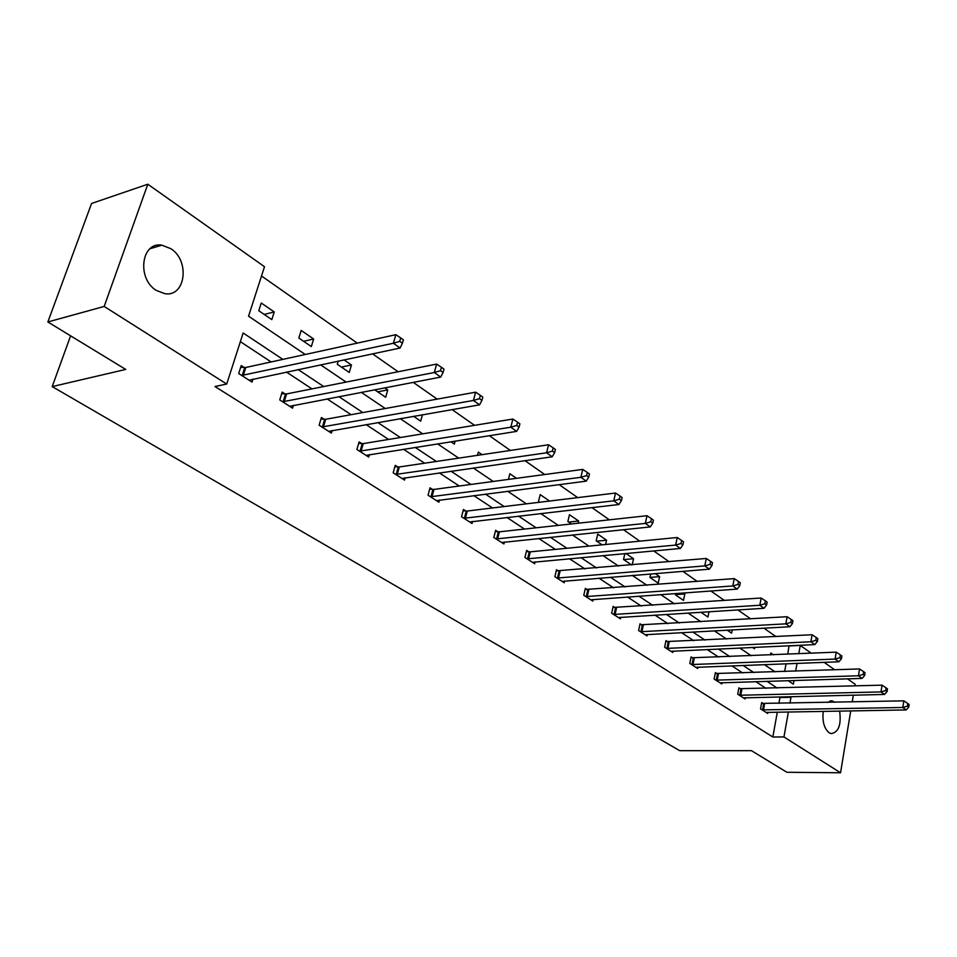 <?xml version="1.0" encoding="UTF-8"?>
<svg xmlns="http://www.w3.org/2000/svg" width="957" height="957" viewBox="0 0 957 957"><rect width="100%" height="100%" fill="white"/><g stroke="black" fill="none" stroke-linecap="round" stroke-linejoin="round"><path stroke-width="1.44" d="M839.624 711.063C841.43 724.796 838.619 732.308 831.178 733.612L829.085 732.739C824.061 728.337 822.123 721.207 823.283 711.338M827.422 702.426L832.064 700.859L834.899 702.271M156.362 290.426C136.588 278.738 141.229 241.451 161.841 245.171L170.813 248.676C190.264 260.699 185.538 297.364 164.831 293.667L156.362 290.426M850.737 710.884L840.545 772.778L786.893 772.275L751.448 750.671L679.685 750.671L52.204 386.592L125.738 369.426L47.85 321.971L91.573 203.47L147.809 184.222L264.503 266.716L248.569 316.181L305.271 354.485M787.778 654.181L789.035 645.772M775.9 636.561L763.925 628.175M750.635 618.856L737.895 609.92M724.449 600.494L710.884 590.995M697.282 581.449L682.855 571.341M669.087 561.687L653.727 550.921M639.802 541.16L623.45 529.7M609.358 519.818L591.952 507.617M577.693 497.628L559.163 484.637M544.736 474.516L524.986 460.676M510.38 450.448L489.338 435.686M474.564 425.339L452.123 409.608M437.182 399.129L413.245 382.345M398.124 371.747L372.572 353.839M357.272 343.12L261.512 275.987M789.274 645.939L800.243 645.437L811.225 653.2M824.168 662.352L834.707 669.804M847.507 678.848L855.127 684.231L854.852 685.906M853.333 695.177L852.22 701.912M47.85 321.971L104.181 306.443L147.809 184.222M70.603 335.823L52.204 386.592M740.562 688.908L738.9 687.832L737.703 694.196L745.096 698.945L745.324 697.713M692.88 658.033L691.11 656.885L689.794 663.404L697.677 668.476L697.952 667.125M641.932 625.041L640.042 623.82L638.606 630.507L647.04 635.938L647.351 634.455M587.371 589.715L585.349 588.399L583.782 595.278L592.826 601.092L593.196 599.465M528.814 551.794L526.637 550.383L524.914 557.464L534.64 563.709L535.083 561.891M465.796 510.99L463.451 509.471L461.561 516.744L472.04 523.479L472.567 521.445M397.789 466.956L395.253 465.317L393.171 472.806L404.5 480.079L405.134 477.77M324.172 419.286L321.42 417.503L319.124 425.219L331.397 433.102L332.175 430.483M244.226 367.524L241.236 365.574L238.688 373.529L252.038 382.106L253.007 379.068M778.902 703.419L779.955 697.545L778.998 696.923M765.995 688.346L755.827 681.635M742.692 672.974L731.89 665.845M718.611 657.088L707.127 649.516M693.717 640.676L681.504 632.613M667.95 623.677L654.971 615.112M641.286 606.092L627.493 596.989M613.664 587.873L598.998 578.207M585.026 568.984L569.451 558.709M555.335 549.402L538.779 538.48M524.52 529.077L506.911 517.462M492.508 507.964L473.799 495.618M459.24 486.024L439.335 472.89M424.633 463.2L403.459 449.228M388.614 439.442L366.076 424.573M351.087 414.692L327.091 398.866M311.958 388.877L286.394 372.022M271.118 361.949L240.363 341.661M282.853 359.377L243.15 332.988L226.713 384.044L214.966 386.52L772.837 736.998L777.323 712.116M285.042 393.949L282.171 392.095L279.755 399.918L292.555 408.149L293.416 405.325M361.722 443.605L359.078 441.895L356.901 449.491L368.684 457.063L369.378 454.611M432.456 489.398L430.016 487.819L428.03 495.2L438.916 502.198L439.49 500.033M497.891 531.781L495.63 530.31L493.836 537.487L503.92 543.971L504.399 542.045M558.625 571.102L556.519 569.738L554.881 576.712L564.259 582.741L564.654 581.019M615.124 607.683L613.162 606.415L611.667 613.21L620.399 618.82L620.746 617.265M667.83 641.812L666 640.628L664.625 647.231L672.783 652.483L673.07 651.071M717.104 673.716L715.393 672.615L714.137 679.051L721.769 683.956L722.021 682.664M763.279 703.622L761.676 702.582L760.516 708.85L767.681 713.455L767.897 712.271M840.545 772.778L783.95 736.938L788.401 711.936M772.837 736.998L783.95 736.938M226.713 384.044L104.181 306.443M789.968 703.192L791.008 697.294L790.051 696.66M788.113 680.654L793.341 684.183L794.011 680.475M795.674 671.144L797.049 663.38M798.772 653.727L800.243 645.437M320.559 364.808L346.135 382.082M361.267 392.31L385.252 408.519M400.229 418.64L422.743 433.844M437.564 443.857L458.702 458.128M473.368 468.033L493.226 481.455M507.736 491.252L526.386 503.849M540.741 513.55L558.278 525.393M572.477 534.987L588.962 546.124M603.006 555.61L618.509 566.077M632.398 575.468L646.98 585.313M660.725 594.596L674.434 603.855M688.023 613.042L700.919 621.751M714.377 630.842L726.495 639.037M739.809 648.021L751.209 655.724M764.368 664.613L775.086 671.862M777.096 688.035L766.964 681.3M753.865 672.592L743.075 665.426M729.844 656.622L718.384 649.002M705.01 640.101L692.82 632.003M679.314 623.019L666.359 614.406M652.698 605.326L638.941 596.163M625.136 586.988L610.506 577.262M596.558 567.991L581.007 557.644M566.915 548.277L550.383 537.284M536.135 527.809L518.55 516.122M504.172 506.552L485.474 494.123M470.928 484.445L451.046 471.227M436.356 461.453L415.194 447.386M400.349 437.516L377.824 422.539M362.835 412.563L338.838 396.617M323.705 386.544L298.141 369.546M784.656 671.527L786.044 663.799M770.457 654.911L770.804 652.997L773.423 654.791M754.786 647.339L754.511 648.798L752.525 647.434M732.237 629.873L731.603 633.175L727.176 630.149M709.005 611.726L707.941 617.038L700.907 612.241M683.406 592.969L684.829 593.938L683.501 600.374L675.498 594.907L675.786 593.519M655.21 573.602L659.612 576.628L658.237 583.136L649.959 577.49L650.712 573.973M631.56 564.953L623.533 559.474L624.837 553.589M625.938 553.493L633.546 558.721L632.194 564.893M602.073 544.844L596.187 540.825L597.718 534.114L606.571 540.191L605.602 544.497M571.449 523.957L567.872 521.517L569.475 514.71L578.638 521.003L578.112 523.228M539.616 502.246L538.516 501.504L540.191 494.602L549.569 501.037M508.418 479.409L509.842 473.751L516.481 478.321M477.507 455.329L478.333 452.123L482.041 454.659M455.149 441.081L454.348 444.108L450.903 441.751M445.507 430.1L446.129 430.004M422.432 414.776L420.685 421.14L413.591 416.307M384.714 387.812L387.776 389.918L385.683 397.275L374.642 389.75M344.018 359.868L351.458 364.976L349.257 372.44L337.271 364.27L338.228 361.088M311.336 346.578L298.847 338.06L301.192 330.452L313.645 339.005L311.336 346.578M271.812 319.626L258.785 310.738L261.261 303.022L274.24 311.946L271.812 319.626M779.955 697.545L791.008 697.294M264.18 314.422L274.24 311.946M303.572 341.29L313.645 339.005M341.386 367.069L351.458 364.976M377.704 391.832L387.776 389.918M568.721 522.103L578.638 521.003M596.701 541.172L606.571 540.191M623.713 559.606L633.546 558.721M649.97 577.406L659.612 576.628M675.558 594.596L684.829 593.938M241.69 375.455L393.399 343.252L400.086 348.025L249.071 380.204M240.674 367.321L245.793 367.476L395.851 334.687L393.399 343.252L399.727 341.35L402.395 343.264L403.375 339.843L400.708 337.917L399.727 341.35M400.708 337.917L395.851 334.687M400.086 348.025L402.395 343.264M282.638 401.773L434.322 372.512L440.71 377.082L289.708 406.318M281.657 393.746L286.598 393.925L436.631 364.091L434.322 372.512L440.519 370.658L443.067 372.488L443.988 369.127L441.44 367.285L440.519 370.658M441.44 367.285L436.631 364.091M440.71 377.082L443.067 372.488M321.887 426.989L473.416 400.469L479.529 404.835L328.67 431.356M320.954 419.082L325.715 419.274L475.605 392.179L473.416 400.469L479.481 398.662L481.921 400.421L482.783 397.095L480.354 395.349L479.481 398.662M480.354 395.349L475.605 392.179M479.529 404.835L481.921 400.421M359.545 451.19L510.811 427.205L516.648 431.38L366.064 455.376M358.66 443.39L363.253 443.605L512.88 419.046L510.811 427.205L516.744 425.434L519.077 427.121L519.89 423.855L517.57 422.169L516.744 425.434M517.57 422.169L512.88 419.046M516.648 431.38L519.077 427.121M395.72 474.433L546.591 452.793L552.189 456.788L401.976 478.452M394.858 466.741L399.308 466.968L548.552 444.766L546.591 452.793L552.404 451.07L554.641 452.673L555.419 449.467L553.182 447.852L552.404 451.07M553.182 447.852L548.552 444.766M552.189 456.788L554.641 452.673M430.483 496.779L580.887 477.316L586.246 481.144L436.5 500.643M429.645 489.183L433.952 489.422L582.741 469.409L580.887 477.316L586.581 475.629L588.722 477.172L589.452 474.002L587.311 472.459L586.581 475.629M587.311 472.459L582.741 469.409M586.246 481.144L588.722 477.172M463.918 518.263L613.76 500.822L618.904 504.506L469.708 521.984M463.116 510.775L467.291 511.026L615.518 493.034L613.76 500.822L619.346 499.183L621.404 500.655L622.098 497.544L620.04 496.061L619.346 499.183M620.04 496.061L615.518 493.034M618.904 504.506L621.404 500.655M496.097 538.947L645.317 523.395L650.258 526.924L501.671 542.523M495.319 531.554L499.375 531.817L646.992 515.715L645.317 523.395L650.796 521.78L652.77 523.204L653.428 520.13L651.466 518.706L650.796 521.78M651.466 518.706L646.992 515.715M650.258 526.924L652.77 523.204M527.104 558.864L675.642 545.071L680.379 548.457L532.475 562.321M526.35 551.579L530.274 551.842L677.221 537.511L675.642 545.071L681.001 543.492L682.903 544.856L683.537 541.829L681.635 540.466L681.001 543.492M681.635 540.466L677.221 537.511M680.379 548.457L682.903 544.856M556.986 578.064L704.783 565.91L709.34 569.164L562.166 581.401M556.256 570.874L706.29 558.457L704.783 565.91L710.046 564.367L711.876 565.671L712.475 562.692L710.644 561.388L710.046 564.367M710.644 561.388L706.29 558.457M709.34 569.164L711.876 565.671M585.816 596.594L732.811 585.947L737.213 589.093L590.804 599.8M585.098 589.5L734.246 578.614L732.811 585.947L737.991 584.44L739.749 585.708L740.311 582.765L738.565 581.509L737.991 584.44M738.565 581.509L734.246 578.614M737.213 589.093L739.749 585.708M613.628 614.466L759.81 605.255L764.045 608.281L618.461 617.564M612.935 607.468L761.174 598.029L759.81 605.255L764.894 603.771L766.581 604.991L767.119 602.097L765.433 600.876L764.894 603.771M765.433 600.876L761.174 598.029M764.045 608.281L766.581 604.991M640.496 631.728L785.817 623.856L789.896 626.763L645.162 634.73M639.826 624.825L787.121 616.727L785.817 623.856L790.805 622.397L792.432 623.569L792.946 620.722L791.319 619.55L790.805 622.397M791.319 619.55L787.121 616.727M789.896 626.763L792.432 623.569M666.467 648.415L810.89 641.776L814.826 644.599L670.965 651.31M665.797 641.597L812.122 634.754L810.89 641.776L815.795 640.353L817.362 641.489L817.852 638.678L816.285 637.541L815.795 640.353M816.285 637.541L812.122 634.754M814.826 644.599L817.362 641.489M691.564 664.541L835.078 659.074L838.882 661.789L695.918 667.352M690.918 657.818L836.262 652.148L835.078 659.074L839.899 657.686L841.418 658.775L841.885 656L840.366 654.911L839.899 657.686M840.366 654.911L836.262 652.148M838.882 661.789L841.418 658.775M715.848 680.152L858.429 675.774L862.101 678.393L720.071 682.867M715.214 673.513L859.553 668.943L858.429 675.774L863.178 674.41L864.638 675.463L865.08 672.723L863.621 671.67L863.178 674.41M863.621 671.67L859.553 668.943M862.101 678.393L864.638 675.463M739.354 695.261L880.99 691.911L884.531 694.435L743.445 697.88M738.744 688.705L882.055 685.164L880.99 691.911L885.656 690.559L887.067 691.576L887.486 688.884L886.074 687.868L885.656 690.559M886.074 687.868L882.055 685.164M884.531 694.435L887.067 691.576M762.131 709.891L902.798 707.498L906.219 709.938L766.078 712.427M761.521 703.419L903.815 700.847L902.798 707.498L907.38 706.17L908.743 707.163L909.15 704.496L907.786 703.515L907.38 706.17M907.786 703.515L903.815 700.847M906.219 709.938L908.743 707.163M242.193 375.491L244.729 367.548M243.257 375.431L245.793 367.476M283.128 401.796L285.533 393.973M284.193 401.749L286.598 393.925M322.377 427.025L324.662 419.322M323.43 426.989L325.715 419.274M360.035 451.226L362.213 443.641M361.076 451.202L363.253 443.605M396.198 474.469L398.268 466.992M397.239 474.457L399.308 466.968M430.949 496.815L432.923 489.434M431.978 496.803L433.952 489.422M464.384 518.299L466.262 511.038M465.401 518.299L467.291 511.026M496.563 538.982L498.358 531.817M497.58 538.982L499.375 531.817M527.558 558.912L529.269 551.842M528.563 558.912L530.274 551.842M557.441 578.112L559.067 571.138M558.433 578.124L560.072 571.15M586.258 596.63L587.813 589.763M587.239 596.654L588.806 589.775M614.071 614.514L615.566 607.731M615.052 614.538L616.547 607.755M640.927 631.776L642.362 625.088M641.908 631.811L643.331 625.112M666.885 648.463L668.261 641.86M667.854 648.499L669.218 641.896M691.995 664.589L693.299 658.081M692.94 664.637L694.256 658.117M716.267 680.2L717.523 673.764M717.224 680.248L718.468 673.812M739.773 695.308L740.981 688.956M740.718 695.356L741.914 689.004M762.538 709.938L763.686 703.67M763.471 709.986L764.619 703.718M832.064 700.859L830.162 700.895M161.841 245.171L149.962 248.772"/></g></svg>
